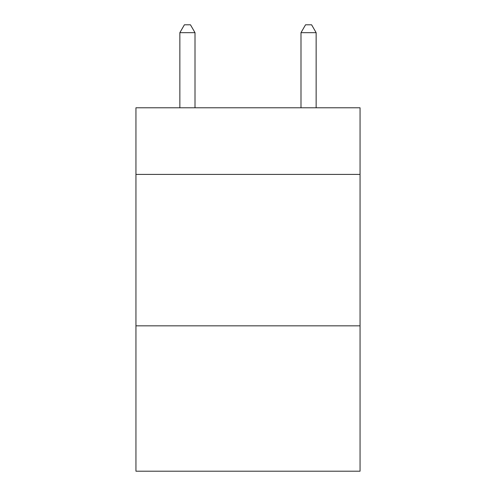 <?xml version="1.0" encoding="UTF-8"?>
<svg xmlns="http://www.w3.org/2000/svg" width="496" height="496" viewBox="0 0 496 496"><rect width="100%" height="100%" fill="white"/><g stroke="black" fill="none" stroke-linecap="round" stroke-linejoin="round"><path stroke-width="0.74" d="M360.053 174.406L360.053 107.781L135.947 107.781L135.947 174.406L360.053 174.406L360.053 471.2L135.947 471.2L135.947 174.406M360.053 325.835L135.947 325.835M195.002 107.781L195.002 32.674L179.856 32.674L179.856 107.781M179.856 32.674L184.4 24.8L190.458 24.8L195.002 32.674M316.144 107.781L316.144 32.674L300.998 32.674L300.998 107.781M300.998 32.674L305.542 24.8L311.6 24.8L316.144 32.674"/></g></svg>

